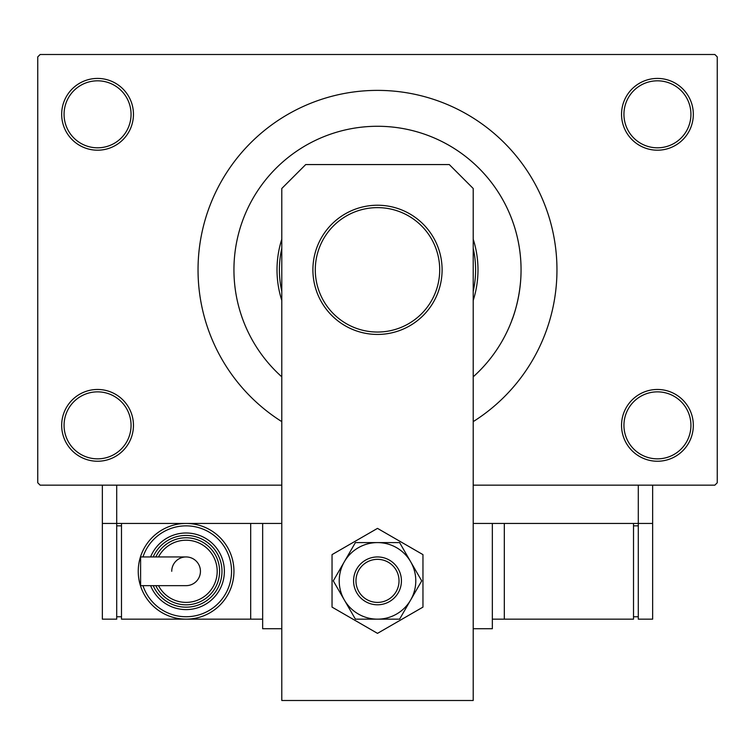 <?xml version="1.0" encoding="UTF-8"?>
<svg xmlns="http://www.w3.org/2000/svg" width="755" height="755" viewBox="0 0 755 755"><rect width="100%" height="100%" fill="white"/><g stroke="black" fill="none" stroke-linecap="round" stroke-linejoin="round"><path stroke-width="1.13" d="M621.544 425.348A35.891 35.891 0 0 1 657.435 389.467A35.891 35.891 0 0 1 693.326 425.348A35.891 35.891 0 0 1 657.435 461.239A35.891 35.891 0 0 1 621.544 425.348M690.929 425.348A33.494 33.494 0 0 0 657.435 391.854A33.494 33.494 0 0 0 623.941 425.348A33.494 33.494 0 0 0 657.435 458.851A33.494 33.494 0 0 0 690.929 425.348M61.674 425.348A35.891 35.891 0 0 1 97.565 389.467A35.891 35.891 0 0 1 133.456 425.348A35.891 35.891 0 0 1 97.565 461.239A35.891 35.891 0 0 1 61.674 425.348M131.059 425.348A33.494 33.494 0 0 0 97.565 391.854A33.494 33.494 0 0 0 64.071 425.348A33.494 33.494 0 0 0 97.565 458.851A33.494 33.494 0 0 0 131.059 425.348M61.674 114.316A35.891 35.891 0 0 1 97.565 78.426A35.891 35.891 0 0 1 133.456 114.316A35.891 35.891 0 0 1 97.565 150.198A35.891 35.891 0 0 1 61.674 114.316M131.059 114.316A33.494 33.494 0 0 0 97.565 80.813A33.494 33.494 0 0 0 64.071 114.316A33.494 33.494 0 0 0 97.565 147.81A33.494 33.494 0 0 0 131.059 114.316M621.544 114.316A35.891 35.891 0 0 1 657.435 78.426A35.891 35.891 0 0 1 693.326 114.316A35.891 35.891 0 0 1 657.435 150.198A35.891 35.891 0 0 1 621.544 114.316M690.929 114.316A33.494 33.494 0 0 0 657.435 80.813A33.494 33.494 0 0 0 623.941 114.316A33.494 33.494 0 0 0 657.435 147.81A33.494 33.494 0 0 0 690.929 114.316M512.013 219.686L512.201 220.196M473.206 421.63A179.445 179.445 0 0 0 377.5 90.383A179.445 179.445 0 0 0 281.794 421.63M521.054 269.837A143.554 143.554 0 0 0 377.5 126.274A143.554 143.554 0 0 0 281.794 376.83A143.554 143.554 0 0 1 377.5 126.274A143.554 143.554 0 0 1 473.206 376.83A143.554 143.554 0 0 0 521.054 269.837C521.158 302.727 508.257 328.765 512.909 317.496M281.794 628.726L262.655 628.726L262.655 523.451L281.794 523.451L116.704 523.451L116.704 485.163L281.794 485.163L40.147 485.163L37.75 482.775L37.75 56.889L40.147 54.502L714.853 54.502L717.25 56.889L717.25 482.775L714.853 485.163L473.206 485.163L638.296 485.163L638.296 523.451L473.206 523.451L492.345 523.451L492.345 628.726L473.206 628.726M281.794 248.301A98.093 98.093 0 0 0 281.794 291.364M473.206 291.364A98.093 98.093 0 0 0 473.206 248.301M473.206 239.193A100.49 100.49 0 0 1 473.206 300.471M281.794 300.471A100.49 100.49 0 0 1 281.794 239.193M442.1 269.837A64.6 64.6 0 0 1 377.5 334.437A64.6 64.6 0 0 1 312.9 269.837A64.6 64.6 0 0 1 377.5 205.228A64.6 64.6 0 0 1 442.1 269.837A64.6 64.6 0 0 0 377.5 205.228A64.6 64.6 0 0 0 312.9 269.837M305.718 164.562L449.282 164.562L473.206 188.486L473.206 700.498L281.794 700.498L281.794 188.486L305.718 164.562M332.04 554.623L332.04 607.114L377.5 633.36L422.96 607.114L422.96 554.623L377.5 528.377L332.04 554.623M339.221 580.869A38.279 38.279 0 0 0 344.346 600.008L355.397 619.157L399.603 619.157L421.705 580.869L399.603 542.59L355.397 542.59L333.295 580.869L344.346 600.008A38.279 38.279 0 0 0 410.654 600.008A38.279 38.279 0 0 0 377.5 542.59A38.279 38.279 0 0 0 339.221 580.869M652.65 485.163L652.65 523.451L638.296 523.451L638.296 619.157L652.65 619.157L652.65 523.451M102.35 523.451L102.35 619.157L116.704 619.157L116.704 523.451L102.35 523.451L102.35 485.163M504.312 523.451L504.312 619.157L633.511 619.157L633.511 523.451M504.312 619.157L492.345 619.157M638.296 616.76L633.511 616.76M638.296 525.839L633.511 525.839M369.28 560.974A21.536 21.536 0 0 0 357.596 589.098A21.536 21.536 0 0 0 385.72 600.772A21.536 21.536 0 0 0 397.404 572.649A21.536 21.536 0 0 0 369.28 560.974M386.635 602.981A23.924 23.924 0 0 1 355.388 590.004A23.924 23.924 0 0 1 368.364 558.757A23.924 23.924 0 0 1 399.612 571.733A23.924 23.924 0 0 1 386.635 602.981M200.443 571.299A14.354 14.354 0 0 1 186.089 585.653A14.354 14.354 0 0 0 200.443 571.299A14.354 14.354 0 0 0 186.089 556.945A14.354 14.354 0 0 1 200.443 571.299M171.734 571.299A14.354 14.354 0 0 1 186.089 556.945L140.6 556.945L140.6 585.653L186.089 585.653M233.946 571.299A47.848 47.848 0 0 1 186.089 619.157A47.848 47.848 0 0 1 138.24 571.299A47.848 47.848 0 0 1 186.089 523.451A47.848 47.848 0 0 1 233.946 571.299A47.848 47.848 0 0 0 186.089 523.451A47.848 47.848 0 0 0 138.24 571.299M224.377 571.299A38.279 38.279 0 0 0 150.604 556.945A38.279 38.279 0 0 1 224.377 571.299A38.279 38.279 0 0 1 150.604 585.653M219.592 571.299A33.494 33.494 0 0 0 155.823 556.945A33.494 33.494 0 0 1 219.592 571.299A33.494 33.494 0 0 1 155.823 585.653M262.655 619.157L121.489 619.157L121.489 523.451M250.688 619.157L250.688 523.451M116.704 616.76L121.489 616.76M116.704 525.839L121.489 525.839M315.288 269.837A62.212 62.212 0 0 0 377.5 332.04A62.212 62.212 0 0 0 439.712 269.837A62.212 62.212 0 0 0 377.5 207.625A62.212 62.212 0 0 0 315.288 269.837M142.959 585.653A45.46 45.46 0 0 0 231.549 571.299A45.46 45.46 0 0 0 142.959 556.945M153.199 585.653A35.891 35.891 0 0 0 221.979 571.299A35.891 35.891 0 0 0 153.199 556.945M158.503 585.653A31.106 31.106 0 0 0 217.195 571.299A31.106 31.106 0 0 0 158.503 556.945"/></g></svg>
